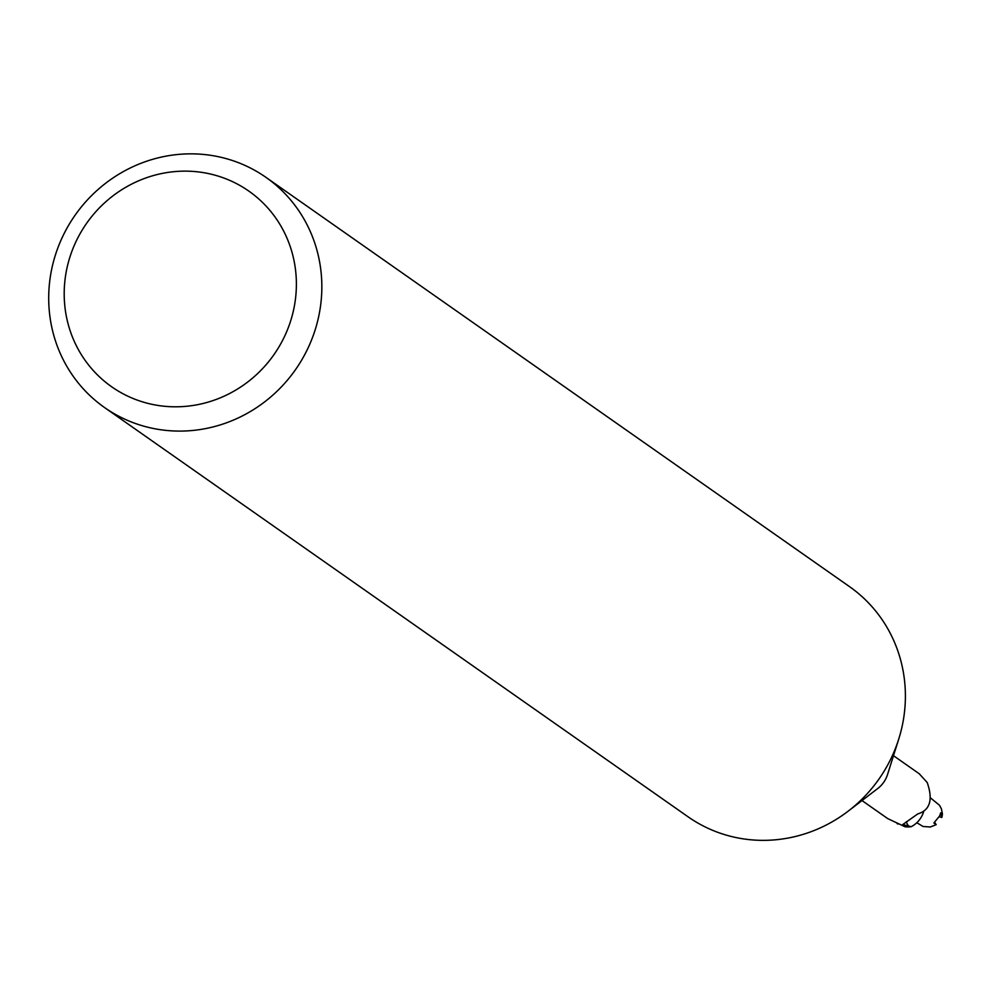 <?xml version="1.0" encoding="UTF-8"?>
<svg xmlns="http://www.w3.org/2000/svg" width="992" height="992" viewBox="0 0 992 992"><rect width="100%" height="100%" fill="white"/><g stroke="black" fill="none" stroke-linecap="round" stroke-linejoin="round"><path stroke-width="1.49" d="M265.992 177.382L849.536 586.644A140.579 134.577 125 0 1 898.727 739.102A140.579 134.577 125 0 1 848.197 811.146A140.579 134.577 125 0 1 728.364 835.71A140.579 134.577 125 0 1 688.101 816.825L104.557 407.551A140.579 134.577 125 0 1 63.29 235.253A140.579 134.577 125 0 1 225.73 158.497A140.579 134.577 125 0 1 265.992 177.382A140.579 134.577 125 0 1 307.26 349.68A140.579 134.577 125 0 1 144.82 426.448A140.579 134.577 125 0 1 104.557 407.551M898.727 739.102L887.542 774.516A27.404 26.238 125 0 1 877.684 788.566L848.197 811.146M214.669 175.088A119.486 114.39 125 0 1 291.177 319.226A119.486 114.39 125 0 1 145.898 402.851A119.486 114.39 125 0 1 69.403 258.714A119.486 114.39 125 0 1 214.669 175.088M862.011 800.569L887.716 818.598L905.076 826.795A27.404 26.238 125 0 0 911.239 826.683L902.745 824.563L917.749 813.924C930.062 810.228 933.212 799.75 927.198 782.502L919.2 773.723L893.482 755.693M897.078 823.62L898.07 824.042M923.825 811.01A24.118 23.089 125 0 1 911.239 826.683M909.007 826.671A29.028 11.532 25.3 0 1 906.328 821.674M930.942 798.262L939.511 805.281L941.383 808.778L942.4 813.676A14.062 13.466 125 0 1 941.792 817.458L941.78 817.445A14.062 13.466 125 0 1 941.78 817.482L940.726 812.795L939.635 815.945L933.869 822.976L936.2 824.662L930.335 826.993L923.056 826.485L916.819 822.715M941.78 817.482L939.213 816.776M934.638 822.356L936.2 824.662"/></g></svg>

